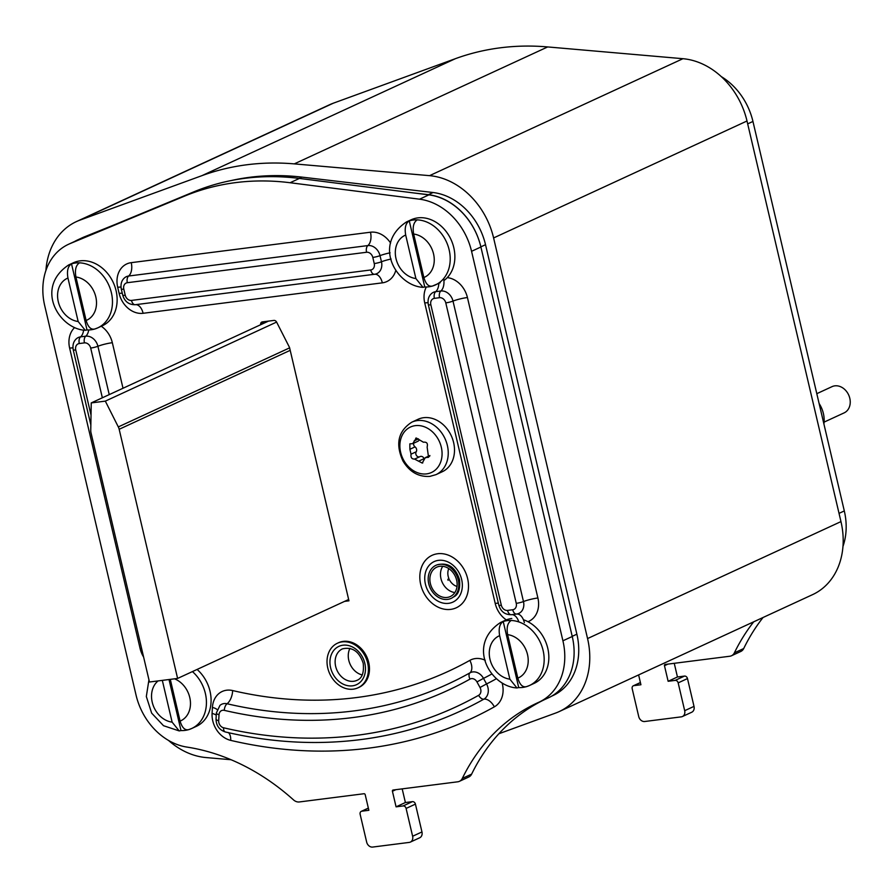 <?xml version="1.0" encoding="UTF-8"?>
<svg xmlns="http://www.w3.org/2000/svg" width="894" height="894" viewBox="0 0 894 894"><rect width="100%" height="100%" fill="white"/><g stroke="black" fill="none" stroke-linecap="round" stroke-linejoin="round"><path stroke-width="1.34" d="M45.918 270.457A72.213 58.155 65.2 0 1 76.348 221.623A72.213 58.155 65.2 0 1 79.935 220.136L201.999 175.626A313.403 252.41 65.2 0 1 294.282 163.881L429.556 175.66A72.213 58.155 65.2 0 1 493.6 237.949L587.559 638.562A72.213 58.155 65.2 0 1 559.186 711.579A72.213 58.155 65.2 0 1 555.599 713.066L498.886 733.75M231.065 759.732L205.978 757.553A72.213 58.155 65.2 0 1 168.53 740.433M76.348 221.623L329.741 104.665A72.213 58.155 65.2 0 1 333.328 103.19L455.392 58.68A313.403 252.41 65.2 0 1 547.687 46.935L682.949 58.702A72.213 58.155 65.2 0 1 747.004 120.992L840.963 521.604A72.213 58.155 65.2 0 1 812.59 594.633L559.186 711.579M551.475 696.247L553.04 695.532A60.658 48.857 -114.8 0 0 576.876 634.181L485.52 244.699A60.658 48.857 -114.8 0 0 433.076 192.523L301.982 177.124A300.406 241.939 -114.8 0 0 231.278 180.532M115.404 224.372L84.282 236.899A60.658 48.857 -114.8 0 0 82.494 237.67L77.823 239.827A60.658 48.857 -114.8 0 0 74.761 241.402M92.92 233.692L79.622 239.044A60.658 48.857 -114.8 0 0 77.823 239.827M548.044 698.002A60.658 48.857 -114.8 0 0 548.413 697.834A60.658 48.857 -114.8 0 0 572.249 636.494A60.658 48.857 -114.8 0 0 572.205 636.338L480.86 246.856A60.658 48.857 -114.8 0 0 428.416 194.668L413.441 192.914M268.491 321.114L91.244 402.915L90.752 430.416A8.661 6.984 -114.8 0 0 91.02 432.852L149.466 682.01L177.604 678.434L348.649 599.494M290.204 350.336L119.17 429.276L177.604 678.434M119.17 429.276A8.661 6.984 -114.8 0 0 118.31 426.919L105.324 401.127L91.244 402.915M276.604 322.075L105.324 401.127M763.051 617.497A225.299 181.46 -114.8 0 0 743.696 648.552A8.661 6.984 65.2 0 1 740.813 651.458L731.482 655.76A8.661 6.984 -114.8 0 1 729.806 656.241L665.147 664.466A1.151 0.928 65.2 0 0 664.477 665.706L668.131 681.284L675.16 680.39A2.883 2.324 -114.8 0 1 678.166 682.871L684.681 710.685A5.777 4.649 -114.8 0 1 682.413 716.53A5.777 4.649 -114.8 0 1 681.306 716.854L644.708 721.503A5.777 4.649 -114.8 0 1 638.718 716.541L632.192 688.715A2.883 2.324 -114.8 0 1 633.321 685.799A2.883 2.324 -114.8 0 1 633.88 685.642L640.92 684.748L638.618 674.925M753.72 621.799A225.299 181.46 -114.8 0 0 734.365 652.866A8.661 6.984 -114.8 0 1 731.482 655.76M674.255 663.314L677.451 676.981L684.491 676.076A2.883 2.324 65.2 0 1 687.486 678.568L694.012 706.383A5.777 4.649 65.2 0 1 691.744 712.227L682.413 716.53M668.131 681.284L677.451 676.981M721.234 76.571A60.658 48.857 65.2 0 1 752.949 121.45L844.305 510.932A60.658 48.857 65.2 0 1 842.964 546.435M412.626 836.248L421.957 831.945A5.777 4.649 65.2 0 1 419.688 837.79L410.357 842.092A5.777 4.649 -114.8 0 0 412.626 836.248L406.099 808.433A2.883 2.324 -114.8 0 0 403.105 805.941L396.076 806.846L392.421 791.257A1.151 0.928 65.2 0 1 393.092 790.028L457.75 781.803A8.661 6.984 -114.8 0 0 459.427 781.322A8.661 6.984 -114.8 0 0 462.31 778.417A225.299 181.46 65.2 0 1 537.339 702.93A225.299 181.46 65.2 0 1 538.713 702.304A60.658 48.857 -114.8 0 0 539.082 702.136A60.658 48.857 -114.8 0 0 562.918 640.797L471.563 251.315A60.658 48.857 -114.8 0 0 419.554 199.183L290.081 182.734A301.557 242.877 -114.8 0 0 184.432 196.177L69.944 243.66A60.658 48.857 -114.8 0 0 68.536 244.285A60.658 48.857 -114.8 0 0 44.7 305.625L136.056 695.107A60.658 48.857 -114.8 0 0 186.868 747.071A225.299 181.46 65.2 0 1 293.511 799.895A8.661 6.984 -114.8 0 0 299.356 801.952L364.014 793.727A1.151 0.928 65.2 0 1 365.21 794.721L368.864 810.299L361.824 811.193A2.883 2.324 -114.8 0 0 361.265 811.361A2.883 2.324 -114.8 0 0 360.137 814.278L366.663 842.103A5.777 4.649 -114.8 0 0 372.653 847.065L409.24 842.405A5.777 4.649 -114.8 0 0 410.357 842.092M421.957 831.945L415.431 804.119A2.883 2.324 65.2 0 0 412.436 801.639L405.395 802.533L402.188 788.877M462.31 778.417L471.641 774.115A8.661 6.984 65.2 0 1 468.758 777.02L459.427 781.322M471.641 774.115A225.299 181.46 65.2 0 1 545.128 699.343M562.918 640.797L572.249 636.494L480.894 247.001A60.658 48.857 -114.8 0 0 428.885 194.87L299.401 178.431A301.557 242.877 -114.8 0 0 193.763 191.875L79.275 239.357A60.658 48.857 -114.8 0 0 77.867 239.972L68.536 244.285M344.559 601.383L348.962 600.824L289.533 347.487L276.615 322.108A2.883 2.324 65.2 0 0 273.91 320.421L262.378 321.896A2.883 2.324 65.2 0 0 261.819 322.052A2.883 2.324 65.2 0 0 260.59 324.153L260.579 324.768M405.395 802.533L396.076 806.846M411.799 422.18L418.057 419.286A28.887 23.266 -114.8 0 1 423.633 417.699A28.887 23.266 65.2 0 1 452.621 439.099A28.887 23.266 65.2 0 1 442.262 471.741L436.004 474.636A28.887 23.266 65.2 0 0 446.363 441.994A28.887 23.266 65.2 0 0 417.375 420.582A28.887 23.266 65.2 0 0 411.799 422.18C398.176 431.031 395.226 443.96 402.948 460.969C409.575 471.943 418.537 477.083 429.846 476.39L436.004 474.636M415.095 458.89L419.945 456.655A3.408 2.749 65.2 0 1 420.113 456.555L414.771 459.035C411.855 459.248 410.603 457.627 411.039 454.174L409.888 449.269L409.843 443.849L412.67 443.681L416.336 438.026L423.398 442.217C426.796 441.792 428.036 443.413 427.131 447.078L428.55 457.303L425.309 457.661L422.203 463.058L414.626 459.114M415.71 438.205L416.336 438.026M422.806 462.891L422.203 463.058M420.113 456.555A3.408 2.749 65.2 0 1 424.102 458.644A3.174 2.548 -114.8 0 0 424.169 458.812M413.62 443.245A3.174 2.548 -114.8 0 0 415.051 446.888A3.408 2.749 65.2 0 1 416.202 451.794A3.174 2.548 -114.8 0 0 416.425 455.448A3.174 2.548 -114.8 0 0 419.532 456.823M419.141 439.949A3.408 2.749 65.2 0 1 417.934 441.256L412.67 443.681M170.296 679.362L180.096 721.112C182.097 727.85 185.058 730.666 188.958 729.549A34.665 27.915 -114.8 0 0 191.752 728.476L196.412 726.319A34.665 27.915 -114.8 0 0 197.093 669.438M169.011 679.529L180.99 730.554A34.665 27.915 -114.8 0 0 185.047 730.387A34.665 27.915 -114.8 0 0 187.751 729.884M162.328 680.379L172.117 722.129L179.202 730.912L180.99 730.554M526.208 686.76L529.483 685.508A34.665 27.915 -114.8 0 0 542.647 648.675A34.665 27.915 -114.8 0 0 511.2 620.481C507.58 622.827 506.395 627.543 507.624 634.651L517.827 678.144C519.839 684.882 522.8 687.687 526.7 686.57A34.665 27.915 -114.8 0 0 529.483 685.508L534.154 683.351A34.665 27.915 -114.8 0 0 548.29 650.866A34.665 27.915 -114.8 0 0 523.437 619.754M511.793 618.492A34.665 27.915 -114.8 0 0 505.099 620.402L500.439 622.559C465.93 645.401 490.705 686.637 516.933 687.944L509.859 679.161L499.657 635.656C498.416 628.56 499.612 623.844 503.221 621.486A34.665 27.915 -114.8 0 0 500.439 622.559M511.2 620.481A34.665 27.915 -114.8 0 0 507.133 620.648A34.665 27.915 -114.8 0 0 503.221 621.486L518.721 687.587A34.665 27.915 -114.8 0 0 522.789 687.419A34.665 27.915 -114.8 0 0 525.482 686.905M518.721 687.587L516.933 687.944M94.507 329.126L97.781 327.863A34.665 27.915 -114.8 0 0 110.945 291.031A34.665 27.915 -114.8 0 0 79.499 262.836C75.878 265.183 74.694 269.91 75.923 277.006L86.126 320.499C88.137 327.238 91.099 330.054 94.999 328.936A34.665 27.915 -114.8 0 0 97.781 327.863L102.452 325.707A34.665 27.915 -114.8 0 0 114.879 286.538A34.665 27.915 -114.8 0 0 80.091 260.858A34.665 27.915 -114.8 0 0 73.397 262.769L68.737 264.915C34.229 287.767 59.004 329.003 85.232 330.299L78.158 321.516L67.955 278.023C66.715 270.927 67.91 266.2 71.52 263.853A34.665 27.915 -114.8 0 0 68.737 264.915M79.499 262.836A34.665 27.915 -114.8 0 0 75.431 263.004A34.665 27.915 -114.8 0 0 71.52 263.853L87.02 329.942A34.665 27.915 -114.8 0 0 91.087 329.774A34.665 27.915 -114.8 0 0 93.781 329.271M87.02 329.942L85.232 330.299M443.905 280.571A34.665 27.915 -114.8 0 0 451.671 241.078A34.665 27.915 -114.8 0 0 417.833 217.879A34.665 27.915 -114.8 0 0 411.139 219.79L406.468 221.947C371.96 244.788 396.746 286.024 422.974 287.332L415.889 278.548L405.686 235.044C404.457 227.948 405.641 223.232 409.262 220.874A34.665 27.915 -114.8 0 0 406.468 221.947M417.23 219.868C413.62 222.215 412.425 226.931 413.665 234.038L423.868 277.531C425.879 284.27 428.829 287.075 432.741 285.957A34.665 27.915 -114.8 0 0 435.523 284.895A34.665 27.915 -114.8 0 0 448.687 248.063A34.665 27.915 -114.8 0 0 417.23 219.868A34.665 27.915 -114.8 0 0 413.162 220.036A34.665 27.915 -114.8 0 0 409.262 220.874L424.762 286.974A34.665 27.915 -114.8 0 0 428.829 286.806A34.665 27.915 -114.8 0 0 431.523 286.292M424.762 286.974L422.974 287.332M358.002 687.81A24.551 19.769 -114.8 0 1 327.774 668.053A24.551 19.769 65.2 0 1 337.418 643.233A24.551 19.769 65.2 0 1 367.646 662.979A24.551 19.769 -114.8 0 1 358.002 687.81L359.086 687.307A24.551 19.769 -114.8 0 0 368.73 662.488A24.551 19.769 65.2 0 0 338.513 642.73L337.418 643.233M349.956 648.34A17.332 13.958 65.2 0 0 348.783 660.32A17.332 13.958 -114.8 0 0 362.249 674.959M819.105 403.485A25.568 20.584 65.2 0 1 823.385 413.486A25.568 20.584 65.2 0 1 823.899 423.957M816.803 393.673L832.012 386.655A14.438 11.633 65.2 0 1 834.806 385.85A14.438 11.633 65.2 0 1 849.3 396.556A14.438 11.633 65.2 0 1 844.126 412.883L824.1 422.113M447.849 579.245L448.106 580.351L447.849 579.245M420.705 584.542A28.887 23.266 65.2 0 1 437.468 553.766A28.887 23.266 65.2 0 1 467.618 578.574A28.887 23.266 -114.8 0 1 460.98 604.69A28.887 23.266 -114.8 0 1 420.705 584.542M448.777 568.595A12.024 9.689 65.2 0 0 448.207 576.429A12.024 9.689 -114.8 0 0 448.944 578.72M449.425 579.77A12.024 9.689 -114.8 0 0 457.024 586.453M442.742 566.282A16.17 13.03 65.2 0 0 440.966 578.641A16.17 13.03 -114.8 0 0 454.867 592.554M430.372 583.536A16.17 13.03 65.2 0 1 436.73 567.176A16.17 13.03 65.2 0 1 456.644 580.195A16.17 13.03 -114.8 0 1 450.285 596.544A16.17 13.03 -114.8 0 1 430.372 583.536M428.729 583.737A18.193 14.662 65.2 0 1 435.881 565.343A18.193 14.662 65.2 0 1 458.287 579.982A18.193 14.662 -114.8 0 1 451.135 598.388A18.193 14.662 -114.8 0 1 428.729 583.737M587.559 638.562L840.963 521.604M493.6 237.949L747.004 120.992M429.556 175.66L682.949 58.702M294.282 163.881L547.687 46.935M201.999 175.626L455.392 58.68M79.935 220.136L333.328 103.19M84.282 236.899L79.622 239.044M301.982 177.124L299.222 178.409M433.076 192.523L428.416 194.668M485.52 244.699L480.86 246.856M576.876 634.181L572.205 636.338M289.622 347.855L118.31 426.919M664.477 665.706L667.896 664.119M743.696 648.552L734.365 652.866M839.03 513.368L844.305 510.932M747.675 123.875L752.949 121.45M640.428 682.625L633.88 685.642M694.012 706.383L684.681 710.685M687.486 678.568L678.166 682.871M684.491 676.076L675.16 680.39M426.293 286.985A23.11 18.606 -114.8 0 0 424.739 302.954L495.209 603.416A23.11 18.606 -114.8 0 0 506.317 619.888M527.974 621.71A23.11 18.606 -114.8 0 0 537.897 597.985L467.428 297.523A23.11 18.606 -114.8 0 0 447.268 277.621M123.014 388.253L112.331 342.704A23.11 18.606 -114.8 0 0 101.268 326.254M74.425 327.752A23.11 18.606 -114.8 0 0 69.643 348.135L140.123 648.597A23.11 18.606 -114.8 0 0 143.599 657.023M390.6 243.067A23.11 18.606 -114.8 0 0 370.474 232.216L131.239 262.657A23.11 18.606 -114.8 0 0 117.695 287.298L119.125 293.422A23.11 18.606 -114.8 0 0 143.118 313.291L382.341 282.85A23.11 18.606 -114.8 0 0 395.841 270.234M485.252 660.275A23.11 18.606 -114.8 0 0 469.842 660.375A476.312 383.615 65.2 0 1 232.652 690.559A23.11 18.606 -114.8 0 0 212.426 707.411L212.09 713.412A23.11 18.606 -114.8 0 0 230.73 740.388A528.89 425.957 -114.8 0 0 494.348 706.841A23.11 18.606 -114.8 0 0 502.227 683.351M79.275 239.357L69.944 243.66M193.763 191.875L184.432 196.177M299.401 178.431L290.081 182.734M428.885 194.87L419.554 199.183M480.894 247.001L471.563 251.315M395.841 789.681L392.421 791.257M403.105 805.941L412.436 801.639M406.099 808.433L415.431 804.119M361.824 811.193L368.362 808.176M495.209 603.416A11.555 1.687 166.8 0 1 498.349 603.171M518.822 621.922A11.555 6.638 82.7 0 0 511.614 614.681M424.739 302.954A11.555 1.687 166.8 0 1 428.025 302.72M501.322 605.238A6.023 4.85 -114.8 0 0 507.568 610.412L512.72 609.753A6.023 4.85 -114.8 0 0 516.251 603.338L445.782 302.876A6.023 4.85 -114.8 0 0 439.535 297.702L434.372 298.361A6.023 4.85 -114.8 0 0 430.841 304.776L501.322 605.238A5.777 0.849 166.8 0 1 498.796 605.115C500.785 611.619 504.987 614.815 511.402 614.703A5.777 3.319 82.7 0 0 511.446 614.703L516.52 614.055M430.841 304.776A5.777 0.849 166.8 0 1 428.327 304.664L498.796 605.115M434.372 298.361A5.777 3.319 -97.3 0 1 435.68 291.679A11.711 9.432 -114.8 0 0 431.578 293.511C428.584 296.126 427.511 299.848 428.327 304.664M512.72 609.753A5.777 3.319 82.7 0 0 516.564 614.055A5.777 3.319 82.7 0 0 516.598 614.044A11.711 9.432 -114.8 0 0 516.766 614.022A11.711 9.432 -114.8 0 0 523.471 601.55L453.001 301.088A11.711 9.432 -114.8 0 0 440.831 291.019L435.68 291.679A11.555 6.638 -97.3 0 0 438.809 283.029M507.568 610.412A5.777 3.319 82.7 0 0 511.402 614.703L516.766 614.022M524.353 622.626A11.555 6.638 82.7 0 0 516.71 614.033M537.897 597.985A11.555 1.687 -13.2 0 0 523.471 601.55A5.777 0.849 -13.2 0 1 516.251 603.338M467.428 297.523A11.555 1.687 -13.2 0 0 453.001 301.088A5.777 0.849 -13.2 0 1 445.782 302.876M439.535 297.702A5.777 3.319 -97.3 0 1 440.831 291.019A11.555 6.638 -97.3 0 0 443.647 278.604M112.331 342.704A11.555 1.687 -13.2 0 0 97.904 346.269A11.711 9.432 -114.8 0 0 85.746 336.2L80.583 336.859A11.711 9.432 -114.8 0 0 76.482 338.692C73.498 341.307 72.414 345.028 73.23 349.845L90.853 424.963M88.696 329.953A11.555 6.638 -97.3 0 1 85.746 336.2A5.777 3.319 -97.3 0 0 84.438 342.883L79.275 343.542A6.023 4.85 -114.8 0 0 75.744 349.956L91.032 415.107M102.352 397.796L90.685 348.057A5.777 0.849 -13.2 0 0 97.904 346.269L109.236 394.612M90.685 348.057A6.023 4.85 -114.8 0 0 84.438 342.883M140.123 648.597A11.555 1.687 166.8 0 1 141.587 648.441M75.744 349.956A5.777 0.849 166.8 0 1 73.23 349.845M69.643 348.135A11.555 1.687 166.8 0 1 72.928 347.9M83.589 330.188A11.555 6.638 -97.3 0 1 80.583 336.859A5.777 3.319 -97.3 0 0 79.275 343.542M135.363 304.709L374.508 274.279A5.777 3.319 82.7 0 0 374.586 274.268A11.711 9.432 -114.8 0 0 374.754 274.246A11.711 9.432 -114.8 0 0 381.459 261.774L380.017 255.65A11.711 9.432 -114.8 0 0 367.859 245.582L128.624 276.022A11.711 9.432 -114.8 0 0 124.534 277.855C121.539 280.47 120.455 284.191 121.282 289.008L122.713 295.121C124.702 301.624 128.904 304.82 135.318 304.709A5.777 3.319 82.7 0 0 135.363 304.709M382.341 282.85A11.555 6.638 82.7 0 0 374.698 274.257M143.118 313.291A11.555 6.638 82.7 0 0 135.53 304.686M131.485 300.418L370.708 269.977A6.023 4.85 -114.8 0 0 374.24 263.562L372.809 257.438A6.023 4.85 -114.8 0 0 366.562 252.264L127.328 282.705A6.023 4.85 -114.8 0 0 123.797 289.12L125.238 295.243A6.023 4.85 -114.8 0 0 131.485 300.418A5.777 3.319 82.7 0 0 135.318 304.709L374.754 274.246M370.708 269.977A5.777 3.319 82.7 0 0 374.552 274.268M125.238 295.243A5.777 0.849 166.8 0 1 122.713 295.121M119.125 293.422A11.555 1.687 166.8 0 1 122.266 293.176M117.695 287.298A11.555 1.687 166.8 0 1 120.981 287.063M123.797 289.12A5.777 0.849 166.8 0 1 121.282 289.008M127.328 282.705A5.777 3.319 -97.3 0 1 128.624 276.022A11.555 6.638 -97.3 0 0 131.239 262.657M366.562 252.264A5.777 3.319 -97.3 0 1 367.859 245.582A11.555 6.638 -97.3 0 0 370.474 232.216M390.097 252.823A11.555 1.687 -13.2 0 0 380.017 255.65A5.777 0.849 -13.2 0 1 372.809 257.438M391.125 259.025A11.555 1.687 -13.2 0 0 381.459 261.774A5.777 0.849 -13.2 0 1 374.24 263.562M478.636 695.308A6.023 4.85 -114.8 0 0 480.011 687.486L476.96 681.921A6.023 4.85 -114.8 0 0 469.998 679.094A493.41 397.383 65.2 0 1 224.293 710.35A6.023 4.85 -114.8 0 0 219.03 714.742L218.695 720.743A6.023 4.85 -114.8 0 0 223.545 727.772A511.804 412.19 -114.8 0 0 478.636 695.308A5.777 3.42 60.8 0 0 483.877 699.153A11.711 9.432 -114.8 0 0 486.548 683.932L483.498 678.367A11.711 9.432 -114.8 0 0 469.953 672.847A487.711 392.79 65.2 0 1 227.076 703.757A11.711 9.432 -114.8 0 0 219.935 705.422L216.37 712.976L216.035 718.977C216.147 725.582 219.253 729.906 225.333 731.962C273.754 743.238 321.237 745.462 367.792 738.623A517.492 416.783 -114.8 0 0 483.877 699.153A11.555 6.839 60.8 0 1 494.348 706.841M496.248 678.792A11.555 0.592 -28.7 0 1 486.548 683.932L480.011 687.486M224.293 710.35A5.777 2.905 -76.8 0 1 227.076 703.757A11.555 5.8 -76.8 0 0 232.652 690.559M219.03 714.742A5.777 1.889 -176.8 0 1 216.37 712.976M218.695 720.743A5.777 1.889 -176.8 0 1 216.035 718.977M223.545 727.772A5.777 2.894 103.2 0 0 225.333 731.962M230.73 740.388A11.555 5.8 103.2 0 0 228.238 732.499M212.09 713.412A11.555 3.777 -176.8 0 1 216.247 715.155M212.426 707.411A11.555 3.777 -176.8 0 1 217.086 709.568M469.842 660.375A11.555 6.839 -119.2 0 1 469.953 672.847A5.777 3.42 -119.2 0 0 469.998 679.094M476.96 681.921L483.498 678.367A11.555 0.592 -28.7 0 0 491.912 673.942M260.59 324.153L266.658 321.348M415.308 425.645A25.032 20.16 65.2 0 1 441.301 447.168A25.032 20.16 65.2 0 1 426.628 473.876A25.032 20.16 65.2 0 1 400.646 452.342A25.032 20.16 65.2 0 1 415.308 425.645M418.928 461.036L424.102 458.644M411.039 454.174L416.202 451.794M409.888 449.269L415.051 446.888M414.201 440.865L418.47 438.898M426.974 457.482L429.656 456.253M188.466 729.739L191.752 728.476A34.665 27.915 -114.8 0 0 192.433 671.595M180.096 721.112A23.11 18.606 -114.8 0 0 190.254 700.17A23.11 18.606 -114.8 0 0 174.542 678.825M158.082 680.915A23.11 18.606 -114.8 0 0 152.997 704.908A23.11 18.606 -114.8 0 0 172.117 722.129M517.827 678.144A23.11 18.606 -114.8 0 0 527.505 654.509A23.11 18.606 -114.8 0 0 507.624 634.651M499.657 635.656A23.11 18.606 -114.8 0 0 489.979 659.291A23.11 18.606 -114.8 0 0 509.859 679.161M86.126 320.499A23.11 18.606 -114.8 0 0 95.803 296.875A23.11 18.606 -114.8 0 0 75.923 277.006M67.955 278.023A23.11 18.606 -114.8 0 0 58.278 301.647A23.11 18.606 -114.8 0 0 78.158 321.516M423.868 277.531A23.11 18.606 -114.8 0 0 433.545 253.896A23.11 18.606 -114.8 0 0 413.665 234.038M405.686 235.044A23.11 18.606 -114.8 0 0 396.02 258.679A23.11 18.606 -114.8 0 0 415.889 278.548M330.59 667.695A21.087 16.986 65.2 0 1 342.95 645.211A21.087 16.986 65.2 0 1 364.83 663.337A21.087 16.986 -114.8 0 1 352.471 685.832A21.087 16.986 -114.8 0 1 330.59 667.695M335.652 666.376A17.332 13.958 65.2 0 1 342.469 648.854C352.392 646.653 359.299 651.458 363.199 663.27C364.171 672.646 362.104 678.334 356.997 680.323A17.332 13.958 -114.8 0 1 335.652 666.376M425.421 584.151A22.316 17.969 65.2 0 1 438.496 560.348A22.316 17.969 65.2 0 1 461.662 579.547A22.316 17.969 -114.8 0 1 448.576 603.338A22.316 17.969 -114.8 0 1 425.421 584.151M640.406 682.535L633.321 685.799M548.413 697.834L539.082 702.136M361.265 811.361L368.35 808.087M429.902 455.538L425.309 457.661M148.94 679.809L146.325 696.493L151.656 713.133L163.501 725.704L179.202 730.912M440.183 282.739L432.238 286.147M438.026 564.673C448.285 562.382 455.437 567.344 459.46 579.547C460.466 589.235 458.331 595.113 453.034 597.192M438.63 553.598L437.468 553.766M461.84 603.908L460.98 604.69"/></g></svg>
